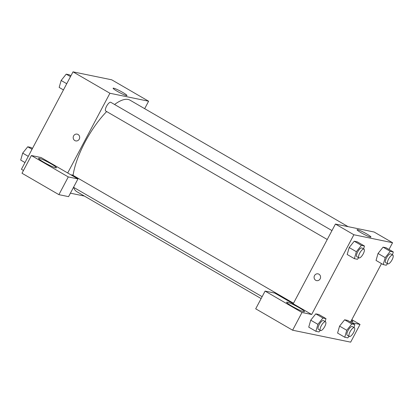<?xml version="1.0" encoding="UTF-8"?>
<svg xmlns="http://www.w3.org/2000/svg" width="414" height="414" viewBox="0 0 414 414"><rect width="100%" height="100%" fill="white"/><g stroke="black" fill="none" stroke-linecap="round" stroke-linejoin="round"><path stroke-width="0.62" d="M23.469 170.48L21.424 169.295L73.019 71.85L111.718 79.809L148.616 101.213L144.672 108.67M122.782 92.446A7.845 0.833 -152.1 0 1 126.979 95.556A7.845 0.833 -152.1 0 1 119.651 92.622A7.845 0.833 -152.1 0 1 113.11 88.213A7.845 0.833 -152.1 0 1 122.782 92.446M67.705 172.98L41.053 157.522L31.381 155.529L68.284 176.933L77.956 178.926L67.705 172.98L109.917 93.253L73.019 71.85M109.917 93.253L148.616 101.213M77.133 134.12A3.467 3.24 -78.4 0 0 74.825 140.563A3.467 3.24 101.6 0 1 77.133 134.12A3.467 3.24 101.6 0 1 79.607 138.167A3.467 3.24 101.6 0 1 74.825 140.563A3.467 3.24 -78.4 0 0 75.736 140.91M39.294 158.308A10.081 1.071 -152.1 0 1 49.535 162.956A10.081 1.071 -152.1 0 1 56.402 167.784A10.081 1.071 -152.1 0 1 46.994 164.011A10.081 1.071 -152.1 0 1 38.585 158.35A10.081 1.071 -152.1 0 1 39.294 158.308M31.381 155.529L21.999 173.249L58.902 194.652L68.574 196.645L77.956 178.926M68.284 176.933L58.902 194.652M84.363 196.055L70.406 193.183M293.505 303.229L72.347 174.946A5.04 1.713 120.1 0 0 71.317 175.075M331.966 230.588L110.807 102.31A5.04 1.713 120.1 0 0 106.517 106.305A5.04 1.713 120.1 0 0 105.751 111.03L327.246 239.504M106.662 111.557A52.925 17.999 120.1 0 0 85.005 142.157A52.925 17.999 120.1 0 0 73.102 175.386M73.604 187.335A52.925 17.999 120.1 0 0 76.916 191.734L261.12 298.577M348.091 226.66L130.027 100.178A52.925 17.999 120.1 0 0 114.575 104.494M293.215 303.778L274.761 293.081L265.089 291.089L301.987 312.492L311.664 314.48L293.215 303.778L335.428 224.052L374.127 232.016L392.575 242.718L389.01 249.451M265.089 291.089L255.707 308.808L292.61 330.206L350.658 342.15L360.035 324.431L351.6 322.697M351.533 320.234A10.081 1.071 -152.1 0 1 352.831 321.616A10.081 1.071 -152.1 0 1 350.958 321.316M287.352 302.189A10.081 1.071 -152.1 0 1 297.594 306.836A10.081 1.071 -152.1 0 1 304.461 311.664A10.081 1.071 -152.1 0 1 295.047 307.892A10.081 1.071 -152.1 0 1 286.643 302.23A10.081 1.071 -152.1 0 1 287.352 302.189M301.987 312.492L292.61 330.206M351.828 319.67L360.035 324.431M349.049 336.297L347.801 337.865L344.758 337.239L346.751 330.279L351.791 323.95L344.619 319.789L347.662 320.415L344.619 319.789L339.578 326.118L337.581 333.073L339.568 326.123M387.509 263.661L386.262 265.224L383.219 264.598L376.041 260.437L378.029 253.482L383.079 247.148L386.122 247.774L383.079 247.148L390.252 251.308L393.3 251.935L392.456 254.874M358.664 257.725L357.417 259.288L354.368 258.662L347.196 254.501L349.183 247.546L354.229 241.212L357.277 241.838L354.229 241.212L361.406 245.373L364.449 246.004L363.611 248.943M322.946 318.014L315.768 313.853L318.816 314.48L315.768 313.853L310.728 320.182L308.735 327.143L310.728 320.182L317.905 324.343L322.946 318.014L325.989 318.64L325.15 321.58M381.511 263.609L350.549 322.087M311.664 314.48L353.877 234.754L392.575 242.718M366.737 233.946A7.845 0.833 -152.1 0 1 370.934 237.056A7.845 0.833 -152.1 0 1 363.611 234.122A7.845 0.833 -152.1 0 1 357.065 229.713A7.845 0.833 -152.1 0 1 366.737 233.946M353.877 234.754L335.428 224.052M318.014 273.84A3.467 3.24 -78.4 0 0 315.706 280.278A3.467 3.24 101.6 0 1 318.014 273.84A3.467 3.24 101.6 0 1 320.488 277.887A3.467 3.24 101.6 0 1 315.706 280.278A3.467 3.24 -78.4 0 0 316.617 280.63M354.368 258.662L356.366 251.707L361.406 245.373M363.989 249.161L361.939 247.97A5.04 1.713 120.1 0 0 357.649 251.971A5.04 1.713 120.1 0 0 356.884 256.69L358.933 257.881A5.04 1.713 120.1 0 0 362.943 254.382A5.04 1.713 120.1 0 0 363.989 249.161A5.04 1.713 120.1 0 0 359.704 253.161A5.04 1.713 120.1 0 0 358.933 257.881M347.196 254.501L349.188 247.546L356.366 251.707M364.449 246.004L357.277 241.838M383.219 264.598L385.211 257.643L390.252 251.308M392.839 255.096L390.79 253.906A5.04 1.713 120.1 0 0 386.5 257.906A5.04 1.713 120.1 0 0 385.729 262.626L387.778 263.816A5.04 1.713 120.1 0 0 391.794 260.318A5.04 1.713 120.1 0 0 392.839 255.096A5.04 1.713 120.1 0 0 388.549 259.092A5.04 1.713 120.1 0 0 387.778 263.816M376.041 260.437L378.039 253.477L385.211 257.643M393.3 251.935L386.122 247.774M320.203 330.367L318.956 331.93L315.908 331.303L317.905 324.343M325.528 321.802L323.479 320.612A5.04 1.713 120.1 0 0 319.189 324.612A5.04 1.713 120.1 0 0 318.423 329.332L320.472 330.522A5.04 1.713 120.1 0 0 324.483 327.024A5.04 1.713 120.1 0 0 325.528 321.802A5.04 1.713 120.1 0 0 321.243 325.797A5.04 1.713 120.1 0 0 320.472 330.522M315.908 331.303L308.735 327.143M325.989 318.64L318.816 314.48M351.791 323.95L354.839 324.576L353.996 327.515M354.379 327.738L352.33 326.548A5.04 1.713 120.1 0 0 348.039 330.543A5.04 1.713 120.1 0 0 347.268 335.268L349.318 336.458A5.04 1.713 120.1 0 0 353.333 332.954A5.04 1.713 120.1 0 0 354.379 327.738A5.04 1.713 120.1 0 0 350.089 331.733A5.04 1.713 120.1 0 0 349.318 336.458M344.758 337.239L337.581 333.073M346.751 330.279L339.578 326.118M354.839 324.576L347.662 320.415M63.451 89.921L59.161 87.432L61.153 80.476L66.199 74.147L69.242 74.774L70.949 75.762M66.737 83.716L61.153 80.476M70.483 76.631L66.199 74.147M24.99 162.562L20.7 160.073L22.692 153.118L27.738 146.784L30.781 147.41L32.489 148.403M28.276 156.352L22.692 153.118M32.023 149.273L27.738 146.784M262.129 296.678L73.526 187.288"/></g></svg>

